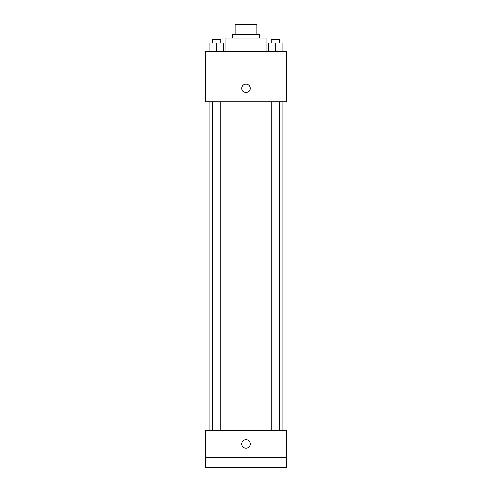 <?xml version="1.0" encoding="UTF-8"?>
<svg xmlns="http://www.w3.org/2000/svg" width="492" height="492" viewBox="0 0 492 492"><rect width="100%" height="100%" fill="white"/><g stroke="black" fill="none" stroke-linecap="round" stroke-linejoin="round"><path stroke-width="0.74" d="M238.94 34.661L238.94 24.6L235.096 24.6L235.096 34.661L235.096 24.6M238.94 24.6L256.904 24.6L256.904 34.661M253.06 34.661L253.06 24.6M232.581 38.019L232.581 34.661L259.419 34.661L259.419 38.019M266.129 51.439L266.129 38.019L225.871 38.019L225.871 51.439M205.748 51.439L286.252 51.439L286.252 101.752L205.748 101.752L205.748 51.439M246 92.527A4.194 4.194 0 0 1 242.371 86.241A4.194 4.194 0 0 1 249.628 86.241A4.194 4.194 0 0 1 246 92.527M205.748 430.5L286.252 430.5L286.252 467.4L205.748 467.4L205.748 430.5M246 448.114A4.194 4.194 0 0 1 242.371 441.822A4.194 4.194 0 0 1 249.628 441.822A4.194 4.194 0 0 1 246 448.114M205.748 457.339L286.252 457.339M268.675 51.439L268.675 43.05L282.094 43.05L282.094 51.439L282.094 43.05M275.385 51.439L275.385 43.05M279.579 43.05L279.579 39.698L271.19 39.698L271.19 43.05M209.906 51.439L209.906 43.05L223.325 43.05L223.325 51.439L223.325 43.05M216.615 51.439L216.615 43.05M220.81 43.05L220.81 39.698L212.421 39.698L212.421 43.05M282.094 430.5L282.094 101.752M209.906 430.5L209.906 101.752M271.19 101.752L271.19 430.5M279.579 101.752L279.579 430.5M220.81 430.5L220.81 101.752M212.421 430.5L212.421 101.752"/></g></svg>
